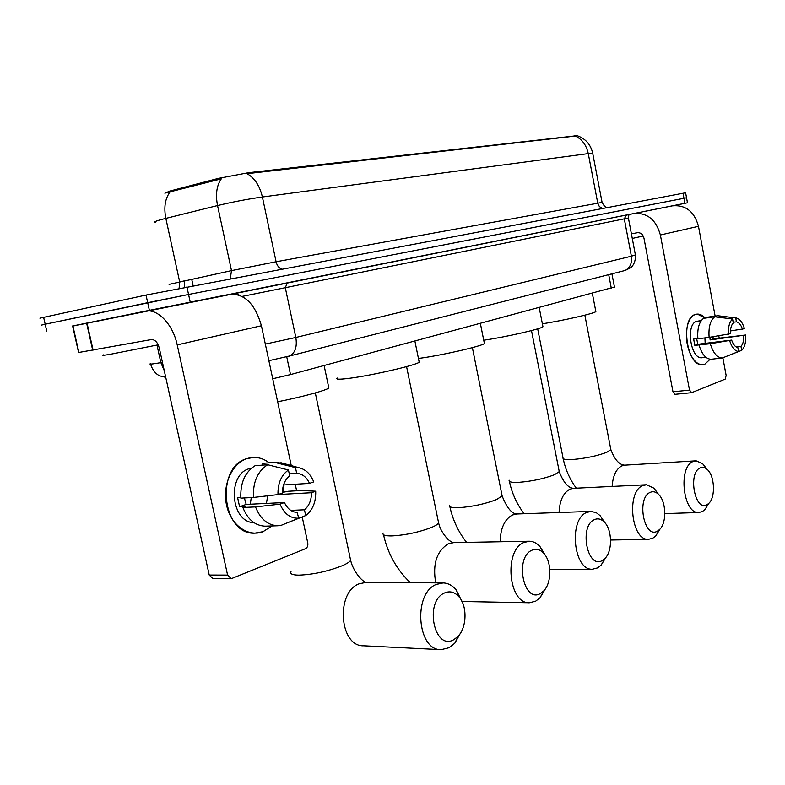 <?xml version="1.0" encoding="UTF-8"?>
<svg xmlns="http://www.w3.org/2000/svg" width="785" height="785" viewBox="0 0 785 785"><rect width="100%" height="100%" fill="white"/><g stroke="black" fill="none" stroke-linecap="round" stroke-linejoin="round"><path stroke-width="1.18" d="M164.889 193.238L169.678 191.108L218.583 178.332L248.659 172.68L577.348 135.658M614.439 287.016L290.509 374.582L272.719 378.743M574.208 135.52L574.335 136.168L575.238 136.021C582.019 139.171 586.366 145.029 588.269 153.595L262.386 196.986C247.648 199.076 232.694 201.931 217.533 205.552C215.404 194.415 216.65 185.515 221.272 178.852L167.931 192.384M72.652 326.099L684.913 203.295L683.98 198.271L686.541 197.791L188.557 294.463L683.98 198.271L683.048 193.247L685.609 192.796L687.474 202.785L672.735 205.788M149.376 310.31L147.698 302.686L188.557 294.463L45.187 324.215L147.698 302.686L146.01 295.052L683.048 193.247M41.477 325.088L45.187 324.215L41.477 325.088M574.335 136.168L247.059 173.681C254.615 177.969 259.717 185.741 262.386 196.986L276.094 261.758L602.095 202.412M39.907 318.17L146.01 295.052M684.913 203.295L687.474 202.785M103.806 354.83C101.177 355.674 103.679 355.428 111.293 354.104L158.217 344.821M263.053 531.671C248.246 537.519 230.839 525.273 226.571 505.187C222.086 485.189 232.095 463.15 247.246 458.518C255.037 456.213 262.376 457.645 269.255 462.826C264.555 459.225 259.472 457.42 253.997 457.42L247.246 458.518C214.972 466.525 221.812 535.135 254.752 533.172L263.053 531.671L271.983 525.95L263.053 531.671M72.514 326.001L145.078 311.194C157.402 308.162 172.975 324.225 177.214 344.89L227.591 575.101L231.065 578.516L232.262 578.29L305.453 548.725C307.377 547.655 308.152 545.742 307.769 542.994L302.215 516.972M145.078 311.194L229.858 294.257C244.635 293.502 255.154 303.991 261.415 325.746L291.255 465.584M282.943 487.21L283.581 492.352L282.943 487.21M295.238 484.257L296.632 490.792M231.065 578.516L212.696 578.427L209.232 575.052L159.286 348C157.657 342.309 155.008 339.503 151.338 339.571L78.588 352.504L72.622 325.981M266.37 526.136L264.908 526.185C254.909 525.567 247.569 519.336 242.889 507.493L255.527 506.904C260.218 518.856 267.567 525.145 277.566 525.773L280.736 525.518L298.732 518.198L297.162 512.409C291.677 512.134 287.438 508.847 284.435 502.547L246.186 504.412L244.38 497.945M253.486 497.454L277.988 494.599L282.394 493.029C282.472 485.434 284.896 479.694 289.685 475.818L288.438 469.989L267.685 464.73L255.096 465.691C244.9 472.246 240.161 483.06 240.858 498.132L253.486 497.454C252.77 482.245 257.5 471.334 267.685 464.73M253.957 522.653C230.672 522.535 226.698 474.454 249.434 468.616L251.651 468.046M278.165 494.53L311.498 492.715L315.698 491.194L301.155 490.537L288.537 491.243L282.394 492.411M289.272 473.904L296.701 473.394L295.474 467.605L274.73 462.404L262.141 463.376L262.514 465.122M262.141 463.376L263.74 463.248M274.73 462.404L282.934 463.268M287.192 522.898L305.689 515.559L304.462 509.799L290.744 510.387M277.988 494.599C277.704 483.403 281.187 475.2 288.438 469.989M295.474 467.605L299.546 467.899C305.934 469.558 310.664 474.218 313.725 481.892L309.516 483.383L283.542 484.973M315.698 491.194C316.041 502.037 312.715 510.162 305.689 515.559M296.701 473.394C302.284 473.698 306.562 477.025 309.516 483.383M311.498 492.715C311.468 500.133 309.123 505.825 304.462 509.799M240.789 497.268L237.57 497.445L239.592 506.747L245.823 506.453L242.889 507.493M298.732 518.198C290.479 518.581 284.248 513.9 280.039 504.147L284.435 502.547M255.527 506.904L280.039 504.147M267.724 495.796L266.4 503.42M251.259 497.572L250.287 504.206M239.592 506.747L246.186 504.412M632.268 238.444L643.229 235.991M453.936 639.589L458.126 636.272C466.83 627.313 467.36 606.334 459.205 597.042C454.78 591.978 449.834 590.644 444.369 593.038C423.978 601.693 434.291 651.471 453.936 639.589M461.914 630.541L454.829 643.17L449.128 647.703L441.16 649.656C417.188 650.726 412.841 593.588 436.107 584.491L443.123 582.921C448.088 583.108 452.484 585.482 456.311 590.045L462.669 602.939M277.635 401.783C301.44 397.112 325.598 390.577 328.846 388.035L328.581 386.799M540.463 593.48L543.701 590.958C551.884 582.853 551.816 561.471 543.632 553.18C539.972 549.353 536.037 548.381 531.847 550.256C514.371 557.586 523.644 603.743 540.463 593.48M545.624 588.475L540.041 597.738L535.635 601.192L529.404 602.752C508.454 604.008 503.607 550.305 523.899 542.484L529.394 541.228C533.25 541.326 536.773 543.102 539.972 546.546L545.349 555.378M337.256 378.056C335.421 379.459 339.355 379.557 349.07 378.341C371.413 375.583 416.217 365.221 419.2 362.199L419.004 361.237M602.331 560.51L604.98 558.459C612.712 551.011 612.241 529.522 604.224 521.986C601.074 518.895 597.787 518.12 594.353 519.68C578.82 526.127 587.386 569.694 602.331 560.51M605.941 557.33L601.143 565.112L597.522 567.928L592.351 569.233C573.492 570.567 568.409 519.415 586.67 512.438L591.223 511.388L596.472 512.821L600.133 515.657L604.882 522.702M418.434 358.46L419.475 358.323C441.258 355.458 481.98 346.146 484.394 343.536L484.237 342.76M657.506 531.102L659.714 529.404C667.005 522.565 666.19 501.115 658.438 494.265C655.73 491.724 652.953 491.106 650.108 492.411C636.203 498.122 644.151 539.373 657.506 531.102M660.008 529.1L655.769 535.91L652.757 538.235L648.42 539.344C631.366 540.728 626.155 491.881 642.67 485.65L646.487 484.757L654.042 488.231L658.321 494.148M483.727 340.219C505.206 337.148 541.002 328.974 542.955 326.766L542.827 326.128M707.04 504.706L708.904 503.293C715.743 496.993 714.664 475.69 707.226 469.45C704.881 467.34 702.516 466.839 700.132 467.938C687.621 473.031 695.029 512.193 707.04 504.706M708.551 503.842L704.881 509.622L702.349 511.575L698.679 512.517C683.185 513.92 677.926 467.193 692.929 461.59L696.167 460.834L702.624 463.7L705.941 467.85M542.376 323.783C563.365 320.545 594.255 313.48 595.854 311.606L595.746 311.076M704.763 364.279C699.513 365.849 694.784 362.582 690.555 354.496C686.286 344.782 685.295 334.969 687.582 325.049C689.259 319.22 691.879 315.678 695.461 314.412C698.768 313.45 702.025 314.677 705.224 318.102L697.335 314.078L695.461 314.412C679.918 317.896 686.718 366.664 702.467 364.74L704.763 364.279L710.091 359.245L704.763 364.279M627.5 214.845L633.711 213.579C647.154 212.46 656.044 219.594 660.381 234.99L689.515 390.135L691.742 392.637L725.183 379.126L726.145 375.475L722.857 357.783M633.711 213.579L672.48 205.837C685.668 204.708 694.342 211.528 698.493 226.315L715.135 316.12M713.015 336.765L713.28 338.865L713.015 336.765M718.805 335.872L719.188 337.962M675.021 394.315L672.971 391.784L643.945 238.071C642.886 234.264 640.678 232.478 637.332 232.723L631.405 233.851M722.367 357.98L710.945 359.285L722.367 357.98L738.577 351.503L737.851 347.588C735.28 347.058 733.21 344.556 731.64 340.091L697.796 344.291L696.668 338.659M709.12 337.364L730.462 333.684C730.285 328.709 731.237 325.108 733.308 322.91L732.582 318.985L714.723 316.787L703.556 318.337C699.042 321.968 697.159 328.787 697.885 338.796L709.12 337.364C708.374 327.296 710.248 320.447 714.723 316.787M702.722 357.666L701.859 357.764C690.457 359.147 685.501 323.92 696.746 321.291L700.465 320.722M700.779 321.33L698.493 321.634L701.27 320.594M712.751 336.804L713.015 338.894L745.632 335.009C746.074 342.221 744.759 347.323 741.688 350.326L740.971 346.421L736.232 346.99M733.18 322.262L736.438 321.83L735.722 317.915L717.902 315.737L706.745 317.287L706.863 317.876M717.902 315.737L735.859 317.925M725.291 356.812L741.688 350.326M728.5 334.381C728.068 327.021 729.432 321.889 732.582 318.985M735.722 317.915L736.212 317.964C739.755 318.847 742.512 322.419 744.474 328.699L730.462 330.936M736.438 321.83C738.999 322.429 741.05 324.951 742.581 329.376M709.846 337.256L710.131 339.915L745.632 335.009M743.738 335.695C743.925 340.602 743.003 344.173 740.971 346.421M705.921 357.303L701.859 357.764M705.911 357.293L705.156 357.381M697.855 338.502L693.646 339.041L694.823 345.351L710.307 343.742L731.64 340.091M710.945 359.285C705.813 358.912 701.859 354.192 699.072 345.125M722.131 357.989C717.039 357.607 713.094 352.858 710.307 343.742M738.577 351.503C734.819 351.091 731.856 347.519 729.687 340.798M704.91 337.893L705.165 343.379M694.823 345.351L697.796 344.291M710.131 339.915L713.015 338.894M172.415 190.362L172.68 191.589M191.687 279.146L193.1 285.671M248.659 172.68L248.835 173.524M218.583 178.332L218.858 179.588M286.731 356.802L290.509 374.582M608.709 274.652L611.319 288.272M179.677 281.903L184.171 280.922L184.622 287.271M169.06 284.386L231.496 270.619L217.533 205.552L161.769 219.398C155.616 221.095 153.526 222.076 155.508 222.341M169.923 192.119C165.085 198.683 163.722 207.426 165.831 218.348L179.637 281.727L179.108 288.34M592.763 153.566L588.269 153.595L597.856 203.619L599.397 206.583L602.409 208.467M43.597 317.199L46.776 331.221M186.899 286.839L190.215 302.078M230.28 278.665L231.496 270.619L276.094 261.758C277.026 265.546 278.842 267.96 281.55 268.99M150.534 363.661C148.777 364.377 150.867 364.26 156.814 363.318L160.837 362.631L156.98 345.086M230.986 294.071L626.43 214.992C632.896 213.706 632.749 213.746 625.998 215.129M265.33 344.095L295.817 337.471L285.298 287.702L242.182 296.406M164.271 370.667L160.837 362.631L162.446 362.356M287.614 356.665L290.028 355.89C295.337 352.553 297.26 346.411 295.817 337.471L631.385 256.204L624.291 218.838L285.298 287.702L287.359 282.718M624.978 270.501L625.145 270.462C630.169 267.685 632.259 262.936 631.385 256.204L635.399 254.909M268.872 360.688L290.028 355.89L625.145 270.462L630.384 267.842C630.424 267.93 635.87 264.466 635.428 255.076L628.402 218.004L624.291 218.838L626.43 214.992M239.199 295.072L236.089 293.031M261.415 325.746L177.214 344.89M87.017 323.027L93.091 350.1M209.232 575.052L227.591 575.101M92.689 350.169L86.615 323.106M72.907 325.922L78.883 352.485M350.179 558.155L350.64 560.353C349.659 561.942 346.823 563.748 342.132 565.779C327.551 571.46 313.127 574.581 298.869 575.15C292.412 575.052 289.793 573.884 291.009 571.627M443.123 582.921L366.104 582.362L359.01 583.854C335.48 592.498 339.444 646.752 363.622 645.8L441.16 649.656M438.275 521.269L438.619 522.967C437.883 524.223 435.636 525.665 431.897 527.284C419.131 532.22 405.776 535.105 391.843 535.919C385.062 535.998 382.167 535.017 383.159 532.986M528.697 541.238L453.818 542.602L448.225 543.809C436.637 551.217 432.466 564.238 435.734 582.872M501.86 494.56L502.145 495.943L496.532 499.564C484.993 503.999 472.413 506.708 458.783 507.669C451.797 507.875 448.726 507.041 449.56 505.167M590.438 511.418L517.07 513.979L512.409 514.999C504.559 519.346 500.477 528.266 500.173 541.758M559.028 470.5L559.254 471.628L554.524 474.689C544.044 478.703 532.142 481.254 518.826 482.333C511.692 482.647 508.484 481.941 509.171 480.204M645.672 484.796L573.884 488.299L569.959 489.163C563.287 492.794 559.666 500.575 559.077 512.517M610.681 448.716L610.858 449.638L606.844 452.248C597.267 455.899 585.983 458.312 572.981 459.48C565.759 459.882 562.423 459.284 562.992 457.694L537.686 328.827M695.363 460.873L625.174 465.132L621.838 465.878C616.117 468.949 612.889 475.808 612.143 486.425M698.493 226.315L660.381 234.99M672.971 391.784L689.515 390.135M611.917 273.828L614.478 287.232M577.436 135.785C585.659 138.759 590.752 144.587 592.704 153.271L602.075 202.334C603.891 205.905 605.647 207.632 607.355 207.525M165.733 377.33L160.101 375.966C159.816 376.005 153.271 373.385 150.622 364.122M628.402 218.004L628.893 214.707L626.038 215.11L231.261 294.041M299.546 467.899L280.883 462.699M277.566 525.773L264.908 526.185M459.205 597.042L456.311 590.045M458.126 636.272L454.829 643.17M328.846 388.035L324.117 365.535M315.315 392.912L350.64 560.353C352.985 570.793 361.807 581.469 366.075 582.362M383.522 534.742C387.8 553.71 396.749 569.684 410.349 582.686M543.632 553.18L539.972 546.546M543.701 590.958L540.041 597.738M419.2 362.199L414.902 341.112M462.247 601.487L529.404 602.752M406.571 366.605L438.619 522.967C439.806 528.452 442.858 533.849 447.754 539.138C450.188 541.287 452.111 542.445 453.553 542.602M449.844 506.59C452.709 519.856 458.293 531.779 466.584 542.376M604.224 521.986L600.133 515.657M604.98 558.459L601.143 565.112M484.394 343.536L480.381 323.498M549.785 569.292L592.351 569.233M472.374 347.627L502.145 495.943C506.717 507.512 511.555 513.527 516.638 513.989M509.406 481.382C511.908 493.274 516.824 504.058 524.135 513.733M658.438 494.265L654.042 488.231M659.714 529.404L655.769 535.91M542.955 326.766L539.216 307.671M610.602 540.021L648.42 539.344M531.484 330.573L559.254 471.628C563.394 482.343 568.095 487.897 573.344 488.309M563.188 458.656C565.406 469.45 569.782 479.292 576.308 488.182M707.226 469.45L702.624 463.7M708.904 503.293L704.881 509.622M595.854 311.606L592.341 293.374M664.846 513.606L698.679 512.517M584.854 315.168L610.858 449.638C614.655 459.637 619.228 464.808 624.585 465.152M691.418 392.706L674.884 394.325"/></g></svg>
